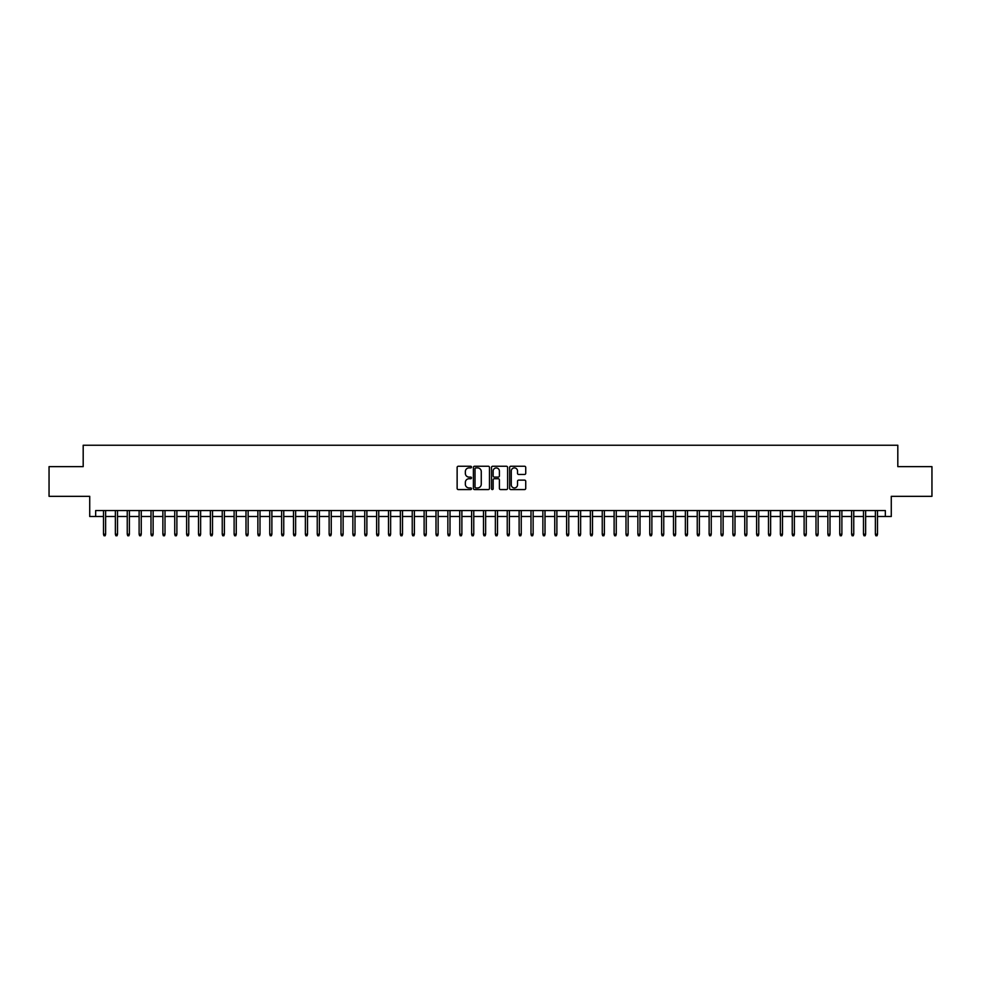 <?xml version="1.0" encoding="UTF-8"?>
<svg xmlns="http://www.w3.org/2000/svg" width="981" height="981" viewBox="0 0 981 981"><rect width="100%" height="100%" fill="white"/><g stroke="black" fill="none" stroke-linecap="round" stroke-linejoin="round"><path stroke-width="1.47" d="M471.505 467.066A0.822 0.822 0 0 0 470.684 466.257L458.299 466.257A1.165 1.165 0 0 0 457.134 467.422L457.134 488.403A1.165 1.165 0 0 0 458.299 489.568L470.684 489.568A0.822 0.822 0 0 0 471.505 488.759A0.822 0.822 0 0 0 470.684 487.937L469.077 487.937A3.728 3.728 0 0 1 465.35 484.209L465.35 482.456A3.728 3.728 0 0 1 469.077 478.728L470.684 478.728A0.822 0.822 0 0 0 471.505 477.919A0.822 0.822 0 0 0 470.684 477.097L469.077 477.097A3.728 3.728 0 0 1 465.35 473.369L465.35 471.616A3.728 3.728 0 0 1 469.077 467.888L470.684 467.888A0.822 0.822 0 0 0 471.505 467.066M524.565 474.473A1.165 1.165 0 0 0 525.73 473.308L525.73 467.422A1.165 1.165 0 0 0 524.565 466.257L510.807 466.257A1.165 1.165 0 0 0 509.642 467.422L509.642 488.403A1.165 1.165 0 0 0 510.807 489.568L524.565 489.568A1.165 1.165 0 0 0 525.73 488.403L525.73 481.291A1.165 1.165 0 0 0 524.565 480.126L518.679 480.126A1.165 1.165 0 0 0 517.514 481.291L517.514 484.822A3.115 3.115 0 0 1 514.4 487.937A3.115 3.115 0 0 1 511.273 484.822L511.273 471.003A3.115 3.115 0 0 1 514.4 467.888A3.115 3.115 0 0 1 517.514 471.003L517.514 473.308A1.165 1.165 0 0 0 518.679 474.473L524.565 474.473M95.66 516.509L95.66 510.574L885.34 510.574L885.34 516.509L891.275 516.509L891.275 496.325L931.95 496.325L931.95 466.637L897.811 466.637L897.811 445.251L83.189 445.251L83.189 466.637L49.05 466.637L49.05 496.325L89.725 496.325L89.725 516.509L103.496 516.509M489.482 467.422A1.165 1.165 0 0 0 488.317 466.257L474.559 466.257A1.165 1.165 0 0 0 473.394 467.422L473.394 488.403A1.165 1.165 0 0 0 474.559 489.568L488.317 489.568A1.165 1.165 0 0 0 489.482 488.403L489.482 467.422M492.683 466.257L506.441 466.257A1.165 1.165 0 0 1 507.606 467.422L507.606 488.403A1.165 1.165 0 0 1 506.441 489.568L500.555 489.568A1.165 1.165 0 0 1 499.39 488.403L499.39 479.893A1.165 1.165 0 0 0 498.225 478.728L494.314 478.728A1.165 1.165 0 0 0 493.149 479.893L493.149 488.759A0.822 0.822 0 0 1 492.339 489.568A0.822 0.822 0 0 1 491.518 488.759L491.518 467.422A1.165 1.165 0 0 1 492.683 466.257M105.629 516.509L115.366 516.509M117.512 516.509L127.248 516.509M129.382 516.509L139.118 516.509M141.264 516.509L151 516.509M153.134 516.509L162.871 516.509M165.004 516.509L174.741 516.509M176.887 516.509L186.623 516.509M188.757 516.509L198.493 516.509M200.639 516.509L210.375 516.509M212.509 516.509L222.246 516.509M224.379 516.509L234.116 516.509M236.262 516.509L245.998 516.509M248.132 516.509L257.868 516.509M260.002 516.509L269.75 516.509M271.884 516.509L281.621 516.509M283.754 516.509L293.491 516.509M295.637 516.509L305.373 516.509M307.507 516.509L317.243 516.509M319.377 516.509L329.125 516.509M331.259 516.509L340.996 516.509M343.129 516.509L352.866 516.509M355.012 516.509L364.748 516.509M366.882 516.509L376.618 516.509M378.752 516.509L388.501 516.509M390.634 516.509L400.371 516.509M402.504 516.509L412.241 516.509M414.387 516.509L424.123 516.509M426.257 516.509L435.993 516.509M438.127 516.509L447.863 516.509M450.009 516.509L459.746 516.509M461.879 516.509L471.616 516.509M473.762 516.509L483.498 516.509M485.632 516.509L495.368 516.509M497.502 516.509L507.238 516.509M509.384 516.509L519.121 516.509M521.254 516.509L530.991 516.509M533.137 516.509L542.873 516.509M545.007 516.509L554.743 516.509M556.877 516.509L566.613 516.509M568.759 516.509L578.496 516.509M580.629 516.509L590.366 516.509M592.499 516.509L602.248 516.509M604.382 516.509L614.118 516.509M616.252 516.509L625.988 516.509M628.134 516.509L637.871 516.509M640.004 516.509L649.741 516.509M651.875 516.509L661.623 516.509M663.757 516.509L673.493 516.509M675.627 516.509L685.363 516.509M687.509 516.509L697.246 516.509M699.379 516.509L709.116 516.509M711.25 516.509L720.998 516.509M723.132 516.509L732.868 516.509M735.002 516.509L744.738 516.509M746.884 516.509L756.621 516.509M758.754 516.509L768.491 516.509M770.625 516.509L780.361 516.509M782.507 516.509L792.243 516.509M794.377 516.509L804.113 516.509M806.259 516.509L815.996 516.509M818.129 516.509L827.866 516.509M830 516.509L839.736 516.509M841.882 516.509L851.618 516.509M853.752 516.509L863.488 516.509M865.634 516.509L875.371 516.509M877.505 516.509L885.34 516.509M475.846 467.888A0.822 0.822 0 0 0 475.025 468.71L475.025 487.116A0.822 0.822 0 0 0 475.846 487.937L477.539 487.937A3.728 3.728 0 0 0 481.266 484.209L481.266 471.616A3.728 3.728 0 0 0 477.539 467.888L475.846 467.888M499.39 471.064A3.115 3.115 0 0 0 496.276 467.949A3.115 3.115 0 0 0 493.149 471.064L493.149 475.932A1.165 1.165 0 0 0 494.314 477.097L498.225 477.097A1.165 1.165 0 0 0 499.39 475.932L499.39 471.064M103.496 534.204L103.974 535.749L105.163 535.749L105.629 534.204L103.496 534.204L103.496 510.574M105.629 534.204L105.629 510.574M115.366 534.204L115.844 535.749L117.033 535.749L117.512 534.204L115.366 534.204L115.366 510.574M117.512 534.204L117.512 510.574M127.248 534.204L127.726 535.749L128.903 535.749L129.382 534.204L127.248 534.204L127.248 510.574M129.382 534.204L129.382 510.574M139.118 534.204L139.596 535.749L140.786 535.749L141.264 534.204L139.118 534.204L139.118 510.574M141.264 534.204L141.264 510.574M151 534.204L151.466 535.749L152.656 535.749L153.134 534.204L151 534.204L151 510.574M153.134 534.204L153.134 510.574M162.871 534.204L163.349 535.749L164.538 535.749L165.004 534.204L162.871 534.204L162.871 510.574M165.004 534.204L165.004 510.574M174.741 534.204L175.219 535.749L176.408 535.749L176.887 534.204L174.741 534.204L174.741 510.574M176.887 534.204L176.887 510.574M186.623 534.204L187.101 535.749L188.278 535.749L188.757 534.204L186.623 534.204L186.623 510.574M188.757 534.204L188.757 510.574M198.493 534.204L198.971 535.749L200.161 535.749L200.639 534.204L198.493 534.204L198.493 510.574M200.639 534.204L200.639 510.574M210.375 534.204L210.841 535.749L212.031 535.749L212.509 534.204L210.375 534.204L210.375 510.574M212.509 534.204L212.509 510.574M222.246 534.204L222.724 535.749L223.913 535.749L224.379 534.204L222.246 534.204L222.246 510.574M224.379 534.204L224.379 510.574M234.116 534.204L234.594 535.749L235.783 535.749L236.262 534.204L234.116 534.204L234.116 510.574M236.262 534.204L236.262 510.574M245.998 534.204L246.476 535.749L247.653 535.749L248.132 534.204L245.998 534.204L245.998 510.574M248.132 534.204L248.132 510.574M257.868 534.204L258.346 535.749L259.536 535.749L260.002 534.204L257.868 534.204L257.868 510.574M260.002 534.204L260.002 510.574M269.75 534.204L270.216 535.749L271.406 535.749L271.884 534.204L269.75 534.204L269.75 510.574M271.884 534.204L271.884 510.574M281.621 534.204L282.099 535.749L283.288 535.749L283.754 534.204L281.621 534.204L281.621 510.574M283.754 534.204L283.754 510.574M293.491 534.204L293.969 535.749L295.158 535.749L295.637 534.204L293.491 534.204L293.491 510.574M295.637 534.204L295.637 510.574M305.373 534.204L305.839 535.749L307.028 535.749L307.507 534.204L305.373 534.204L305.373 510.574M307.507 534.204L307.507 510.574M317.243 534.204L317.721 535.749L318.911 535.749L319.377 534.204L317.243 534.204L317.243 510.574M319.377 534.204L319.377 510.574M329.125 534.204L329.591 535.749L330.781 535.749L331.259 534.204L329.125 534.204L329.125 510.574M331.259 534.204L331.259 510.574M340.996 534.204L341.474 535.749L342.663 535.749L343.129 534.204L340.996 534.204L340.996 510.574M343.129 534.204L343.129 510.574M352.866 534.204L353.344 535.749L354.533 535.749L355.012 534.204L352.866 534.204L352.866 510.574M355.012 534.204L355.012 510.574M364.748 534.204L365.214 535.749L366.404 535.749L366.882 534.204L364.748 534.204L364.748 510.574M366.882 534.204L366.882 510.574M376.618 534.204L377.096 535.749L378.286 535.749L378.752 534.204L376.618 534.204L376.618 510.574M378.752 534.204L378.752 510.574M388.501 534.204L388.966 535.749L390.156 535.749L390.634 534.204L388.501 534.204L388.501 510.574M390.634 534.204L390.634 510.574M400.371 534.204L400.849 535.749L402.026 535.749L402.504 534.204L400.371 534.204L400.371 510.574M402.504 534.204L402.504 510.574M412.241 534.204L412.719 535.749L413.908 535.749L414.387 534.204L412.241 534.204L412.241 510.574M414.387 534.204L414.387 510.574M424.123 534.204L424.589 535.749L425.779 535.749L426.257 534.204L424.123 534.204L424.123 510.574M426.257 534.204L426.257 510.574M435.993 534.204L436.471 535.749L437.661 535.749L438.127 534.204L435.993 534.204L435.993 510.574M438.127 534.204L438.127 510.574M447.863 534.204L448.342 535.749L449.531 535.749L450.009 534.204L447.863 534.204L447.863 510.574M450.009 534.204L450.009 510.574M459.746 534.204L460.224 535.749L461.401 535.749L461.879 534.204L459.746 534.204L459.746 510.574M461.879 534.204L461.879 510.574M471.616 534.204L472.094 535.749L473.283 535.749L473.762 534.204L471.616 534.204L471.616 510.574M473.762 534.204L473.762 510.574M483.498 534.204L483.964 535.749L485.154 535.749L485.632 534.204L483.498 534.204L483.498 510.574M485.632 534.204L485.632 510.574M495.368 534.204L495.846 535.749L497.036 535.749L497.502 534.204L495.368 534.204L495.368 510.574M497.502 534.204L497.502 510.574M507.238 534.204L507.717 535.749L508.906 535.749L509.384 534.204L507.238 534.204L507.238 510.574M509.384 534.204L509.384 510.574M519.121 534.204L519.599 535.749L520.776 535.749L521.254 534.204L519.121 534.204L519.121 510.574M521.254 534.204L521.254 510.574M530.991 534.204L531.469 535.749L532.658 535.749L533.137 534.204L530.991 534.204L530.991 510.574M533.137 534.204L533.137 510.574M542.873 534.204L543.339 535.749L544.529 535.749L545.007 534.204L542.873 534.204L542.873 510.574M545.007 534.204L545.007 510.574M554.743 534.204L555.221 535.749L556.411 535.749L556.877 534.204L554.743 534.204L554.743 510.574M556.877 534.204L556.877 510.574M566.613 534.204L567.092 535.749L568.281 535.749L568.759 534.204L566.613 534.204L566.613 510.574M568.759 534.204L568.759 510.574M578.496 534.204L578.974 535.749L580.151 535.749L580.629 534.204L578.496 534.204L578.496 510.574M580.629 534.204L580.629 510.574M590.366 534.204L590.844 535.749L592.034 535.749L592.499 534.204L590.366 534.204L590.366 510.574M592.499 534.204L592.499 510.574M602.248 534.204L602.714 535.749L603.904 535.749L604.382 534.204L602.248 534.204L602.248 510.574M604.382 534.204L604.382 510.574M614.118 534.204L614.596 535.749L615.786 535.749L616.252 534.204L614.118 534.204L614.118 510.574M616.252 534.204L616.252 510.574M625.988 534.204L626.467 535.749L627.656 535.749L628.134 534.204L625.988 534.204L625.988 510.574M628.134 534.204L628.134 510.574M637.871 534.204L638.337 535.749L639.526 535.749L640.004 534.204L637.871 534.204L637.871 510.574M640.004 534.204L640.004 510.574M649.741 534.204L650.219 535.749L651.409 535.749L651.875 534.204L649.741 534.204L649.741 510.574M651.875 534.204L651.875 510.574M661.623 534.204L662.089 535.749L663.279 535.749L663.757 534.204L661.623 534.204L661.623 510.574M663.757 534.204L663.757 510.574M673.493 534.204L673.972 535.749L675.161 535.749L675.627 534.204L673.493 534.204L673.493 510.574M675.627 534.204L675.627 510.574M685.363 534.204L685.842 535.749L687.031 535.749L687.509 534.204L685.363 534.204L685.363 510.574M687.509 534.204L687.509 510.574M697.246 534.204L697.712 535.749L698.901 535.749L699.379 534.204L697.246 534.204L697.246 510.574M699.379 534.204L699.379 510.574M709.116 534.204L709.594 535.749L710.784 535.749L711.25 534.204L709.116 534.204L709.116 510.574M711.25 534.204L711.25 510.574M720.998 534.204L721.464 535.749L722.654 535.749L723.132 534.204L720.998 534.204L720.998 510.574M723.132 534.204L723.132 510.574M732.868 534.204L733.347 535.749L734.524 535.749L735.002 534.204L732.868 534.204L732.868 510.574M735.002 534.204L735.002 510.574M744.738 534.204L745.217 535.749L746.406 535.749L746.884 534.204L744.738 534.204L744.738 510.574M746.884 534.204L746.884 510.574M756.621 534.204L757.087 535.749L758.276 535.749L758.754 534.204L756.621 534.204L756.621 510.574M758.754 534.204L758.754 510.574M768.491 534.204L768.969 535.749L770.159 535.749L770.625 534.204L768.491 534.204L768.491 510.574M770.625 534.204L770.625 510.574M780.361 534.204L780.839 535.749L782.029 535.749L782.507 534.204L780.361 534.204L780.361 510.574M782.507 534.204L782.507 510.574M792.243 534.204L792.722 535.749L793.899 535.749L794.377 534.204L792.243 534.204L792.243 510.574M794.377 534.204L794.377 510.574M804.113 534.204L804.592 535.749L805.781 535.749L806.259 534.204L804.113 534.204L804.113 510.574M806.259 534.204L806.259 510.574M815.996 534.204L816.462 535.749L817.651 535.749L818.129 534.204L815.996 534.204L815.996 510.574M818.129 534.204L818.129 510.574M827.866 534.204L828.344 535.749L829.534 535.749L830 534.204L827.866 534.204L827.866 510.574M830 534.204L830 510.574M839.736 534.204L840.214 535.749L841.404 535.749L841.882 534.204L839.736 534.204L839.736 510.574M841.882 534.204L841.882 510.574M851.618 534.204L852.097 535.749L853.274 535.749L853.752 534.204L851.618 534.204L851.618 510.574M853.752 534.204L853.752 510.574M863.488 534.204L863.967 535.749L865.156 535.749L865.634 534.204L863.488 534.204L863.488 510.574M865.634 534.204L865.634 510.574M875.371 534.204L875.837 535.749L877.026 535.749L877.505 534.204L875.371 534.204L875.371 510.574M877.505 534.204L877.505 510.574"/></g></svg>
